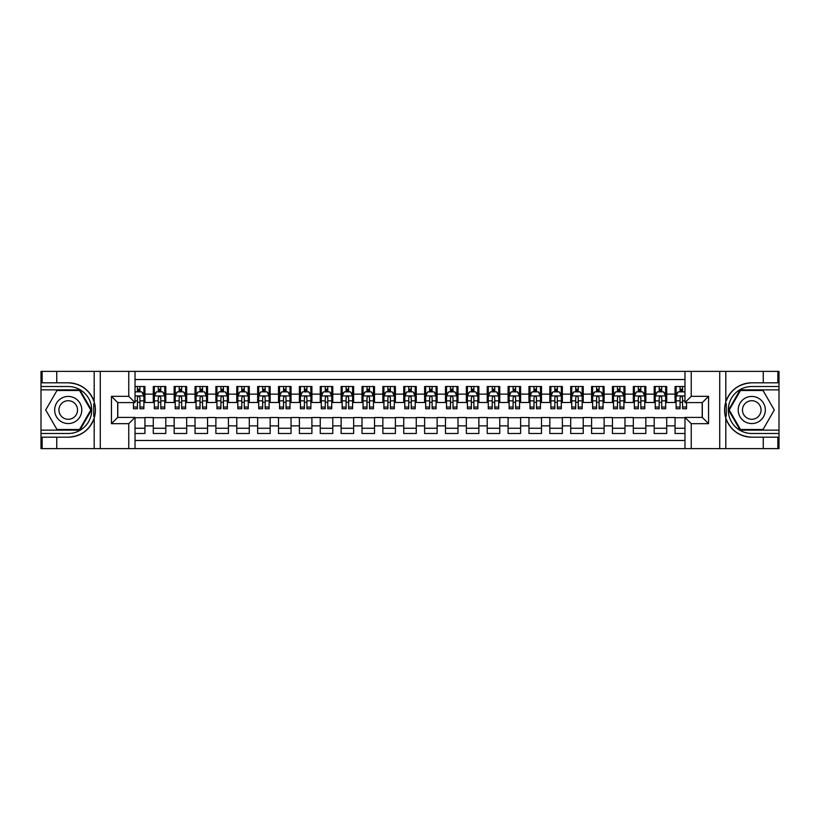<?xml version="1.0" encoding="UTF-8"?>
<svg xmlns="http://www.w3.org/2000/svg" width="820" height="820" viewBox="0 0 820 820"><rect width="100%" height="100%" fill="white"/><g stroke="black" fill="none" stroke-linecap="round" stroke-linejoin="round"><path stroke-width="1.23" d="M135.023 448.612L684.977 448.612L684.977 417.411L702.299 417.411L702.299 402.589L684.977 402.589L684.977 371.388L135.023 371.388L135.023 402.589L117.701 402.589L117.701 417.411L135.023 417.411L135.023 448.612L56.754 448.612L56.754 437.183L68.234 437.183A27.183 27.183 0 0 0 94.197 418.077C95.786 412.696 95.786 407.314 94.197 401.923A27.183 27.183 0 0 0 68.234 382.817L56.754 382.817L56.754 371.388L41 371.388L41 430.141L79.868 430.141L91.492 410L79.868 389.859L41 389.859M684.977 386.517L675.065 386.517L675.065 394.133L666.711 394.133L666.711 402.487L675.065 402.487L675.065 394.133M666.711 394.133L666.711 386.517L654.196 386.517L654.196 394.133L645.842 394.133L645.842 402.487L654.196 402.487L654.196 394.133M645.842 394.133L645.842 386.517L633.317 386.517L633.317 394.133L624.973 394.133L624.973 402.487L633.317 402.487L633.317 394.133M624.973 394.133L624.973 386.517L612.448 386.517L612.448 394.133L604.104 394.133L604.104 402.487L612.448 402.487L612.448 394.133M604.104 394.133L604.104 386.517L591.579 386.517L591.579 394.133L583.225 394.133L583.225 402.487L591.579 402.487L591.579 394.133M583.225 394.133L583.225 386.517L570.71 386.517L570.71 394.133L562.356 394.133L562.356 402.487L570.71 402.487L570.71 394.133M562.356 394.133L562.356 386.517L549.841 386.517L549.841 394.133L541.487 394.133L541.487 402.487L549.841 402.487L549.841 394.133M541.487 394.133L541.487 386.517L528.961 386.517L528.961 394.133L520.618 394.133L520.618 402.487L528.961 402.487L528.961 394.133M520.618 394.133L520.618 386.517L508.092 386.517L508.092 394.133L499.749 394.133L499.749 402.487L508.092 402.487L508.092 394.133M499.749 394.133L499.749 386.517L487.223 386.517L487.223 394.133L478.87 394.133L478.87 402.487L487.223 402.487L487.223 394.133M478.87 394.133L478.87 386.517L466.354 386.517L466.354 394.133L458.001 394.133L458.001 402.487L466.354 402.487L466.354 394.133M458.001 394.133L458.001 386.517L445.485 386.517L445.485 394.133L437.132 394.133L437.132 402.487L445.485 402.487L445.485 394.133M437.132 394.133L437.132 386.517L424.606 386.517L424.606 394.133L416.263 394.133L416.263 402.487L424.606 402.487L424.606 394.133M416.263 394.133L416.263 386.517L403.737 386.517L403.737 394.133L395.394 394.133L395.394 402.487L403.737 402.487L403.737 394.133M395.394 394.133L395.394 386.517L382.868 386.517L382.868 394.133L374.514 394.133L374.514 402.487L382.868 402.487L382.868 394.133M374.514 394.133L374.514 386.517L361.999 386.517L361.999 394.133L353.645 394.133L353.645 402.487L361.999 402.487L361.999 394.133M353.645 394.133L353.645 386.517L341.13 386.517L341.13 394.133L332.776 394.133L332.776 402.487L341.13 402.487L341.13 394.133M332.776 394.133L332.776 386.517L320.251 386.517L320.251 394.133L311.907 394.133L311.907 402.487L320.251 402.487L320.251 394.133M311.907 394.133L311.907 386.517L299.382 386.517L299.382 394.133L291.038 394.133L291.038 402.487L299.382 402.487L299.382 394.133M291.038 394.133L291.038 386.517L278.513 386.517L278.513 394.133L270.159 394.133L270.159 402.487L278.513 402.487L278.513 394.133M270.159 394.133L270.159 386.517L257.644 386.517L257.644 394.133L249.29 394.133L249.29 402.487L257.644 402.487L257.644 394.133M249.29 394.133L249.29 386.517L236.775 386.517L236.775 394.133L228.421 394.133L228.421 402.487L236.775 402.487L236.775 394.133M228.421 394.133L228.421 386.517L215.896 386.517L215.896 394.133L207.552 394.133L207.552 402.487L215.896 402.487L215.896 394.133M207.552 394.133L207.552 386.517L195.027 386.517L195.027 394.133L186.683 394.133L186.683 402.487L195.027 402.487L195.027 394.133M186.683 394.133L186.683 386.517L174.158 386.517L174.158 394.133L165.804 394.133L165.804 402.487L174.158 402.487L174.158 394.133M165.804 394.133L165.804 386.517L153.289 386.517L153.289 402.487L144.935 402.487L144.935 386.517L135.023 386.517M135.023 433.483L144.935 433.483L144.935 417.513L153.289 417.513L153.289 433.483L165.804 433.483L165.804 417.513L174.158 417.513L174.158 425.867L165.804 425.867M174.158 425.867L174.158 433.483L186.683 433.483L186.683 417.513L195.027 417.513L195.027 425.867L186.683 425.867M195.027 425.867L195.027 433.483L207.552 433.483L207.552 417.513L215.896 417.513L215.896 425.867L207.552 425.867M215.896 425.867L215.896 433.483L228.421 433.483L228.421 417.513L236.775 417.513L236.775 425.867L228.421 425.867M236.775 425.867L236.775 433.483L249.29 433.483L249.29 417.513L257.644 417.513L257.644 425.867L249.29 425.867M257.644 425.867L257.644 433.483L270.159 433.483L270.159 417.513L278.513 417.513L278.513 425.867L270.159 425.867M278.513 425.867L278.513 433.483L291.038 433.483L291.038 417.513L299.382 417.513L299.382 425.867L291.038 425.867M299.382 425.867L299.382 433.483L311.907 433.483L311.907 417.513L320.251 417.513L320.251 425.867L311.907 425.867M320.251 425.867L320.251 433.483L332.776 433.483L332.776 417.513L341.13 417.513L341.13 425.867L332.776 425.867M341.13 425.867L341.13 433.483L353.645 433.483L353.645 417.513L361.999 417.513L361.999 425.867L353.645 425.867M361.999 425.867L361.999 433.483L374.514 433.483L374.514 417.513L382.868 417.513L382.868 425.867L374.514 425.867M382.868 425.867L382.868 433.483L395.394 433.483L395.394 417.513L403.737 417.513L403.737 425.867L395.394 425.867M403.737 425.867L403.737 433.483L416.263 433.483L416.263 417.513L424.606 417.513L424.606 425.867L416.263 425.867M424.606 425.867L424.606 433.483L437.132 433.483L437.132 417.513L445.485 417.513L445.485 425.867L437.132 425.867M445.485 425.867L445.485 433.483L458.001 433.483L458.001 417.513L466.354 417.513L466.354 425.867L458.001 425.867M466.354 425.867L466.354 433.483L478.87 433.483L478.87 417.513L487.223 417.513L487.223 425.867L478.87 425.867M487.223 425.867L487.223 433.483L499.749 433.483L499.749 417.513L508.092 417.513L508.092 425.867L499.749 425.867M508.092 425.867L508.092 433.483L520.618 433.483L520.618 417.513L528.961 417.513L528.961 425.867L520.618 425.867M528.961 425.867L528.961 433.483L541.487 433.483L541.487 417.513L549.841 417.513L549.841 425.867L541.487 425.867M549.841 425.867L549.841 433.483L562.356 433.483L562.356 417.513L570.71 417.513L570.71 425.867L562.356 425.867M570.71 425.867L570.71 433.483L583.225 433.483L583.225 417.513L591.579 417.513L591.579 425.867L583.225 425.867M591.579 425.867L591.579 433.483L604.104 433.483L604.104 417.513L612.448 417.513L612.448 425.867L604.104 425.867M612.448 425.867L612.448 433.483L624.973 433.483L624.973 417.513L633.317 417.513L633.317 425.867L624.973 425.867M633.317 425.867L633.317 433.483L645.842 433.483L645.842 417.513L654.196 417.513L654.196 425.867L645.842 425.867M654.196 425.867L654.196 433.483L666.711 433.483L666.711 417.513L675.065 417.513L675.065 425.867L666.711 425.867M684.977 379.527L135.023 379.527M135.023 440.473L684.977 440.473M675.065 425.867L675.065 433.483L684.977 433.483M117.803 402.589L117.803 417.411M702.197 417.411L702.197 402.589M137.422 391.734L139.933 391.734M143.889 391.734L144.935 391.734M137.422 402.282L139.933 402.282M143.889 402.282L144.935 402.282M135.023 417.718L144.935 417.718M135.023 428.265L144.935 428.265M153.289 402.282L154.334 402.282M158.291 402.282L160.802 402.282M164.769 402.282L165.804 402.282M153.289 391.734L154.334 391.734M158.291 391.734L160.802 391.734M164.769 391.734L165.804 391.734M153.289 417.718L165.804 417.718M153.289 428.265L165.804 428.265M174.158 417.718L186.683 417.718M174.158 428.265L186.683 428.265M174.158 391.734L175.203 391.734M179.17 391.734L181.671 391.734M185.638 391.734L186.683 391.734M174.158 402.282L175.203 402.282M179.17 402.282L181.671 402.282M185.638 402.282L186.683 402.282M195.027 417.718L207.552 417.718M195.027 428.265L207.552 428.265M195.027 391.734L196.072 391.734M200.039 391.734L202.54 391.734M206.507 391.734L207.552 391.734M195.027 402.282L196.072 402.282M200.039 402.282L202.54 402.282M206.507 402.282L207.552 402.282M215.896 417.718L228.421 417.718M215.896 428.265L228.421 428.265M215.896 391.734L216.941 391.734M220.908 391.734L223.409 391.734M227.376 391.734L228.421 391.734M215.896 402.282L216.941 402.282M220.908 402.282L223.409 402.282M227.376 402.282L228.421 402.282M236.775 417.718L249.29 417.718M236.775 428.265L249.29 428.265M236.775 391.734L237.81 391.734M241.777 391.734L244.288 391.734M248.245 391.734L249.29 391.734M236.775 402.282L237.81 402.282M241.777 402.282L244.288 402.282M248.245 402.282L249.29 402.282M257.644 417.718L270.159 417.718M257.644 428.265L270.159 428.265M257.644 391.734L258.689 391.734M262.646 391.734L265.157 391.734M269.124 391.734L270.159 391.734M257.644 402.282L258.689 402.282M262.646 402.282L265.157 402.282M269.124 402.282L270.159 402.282M278.513 417.718L291.038 417.718M278.513 428.265L291.038 428.265M278.513 391.734L279.558 391.734M283.525 391.734L286.026 391.734M289.993 391.734L291.038 391.734M278.513 402.282L279.558 402.282M283.525 402.282L286.026 402.282M289.993 402.282L291.038 402.282M299.382 417.718L311.907 417.718M299.382 428.265L311.907 428.265M299.382 391.734L300.428 391.734M304.394 391.734L306.895 391.734M310.862 391.734L311.907 391.734M299.382 402.282L300.428 402.282M304.394 402.282L306.895 402.282M310.862 402.282L311.907 402.282M320.251 417.718L332.776 417.718M320.251 428.265L332.776 428.265M320.251 391.734L321.296 391.734M325.263 391.734L327.764 391.734M331.731 391.734L332.776 391.734M320.251 402.282L321.296 402.282M325.263 402.282L327.764 402.282M331.731 402.282L332.776 402.282M341.13 417.718L353.645 417.718M341.13 428.265L353.645 428.265M341.13 391.734L342.165 391.734M346.132 391.734L348.643 391.734M352.6 391.734L353.645 391.734M341.13 402.282L342.165 402.282M346.132 402.282L348.643 402.282M352.6 402.282L353.645 402.282M361.999 417.718L374.514 417.718M361.999 428.265L374.514 428.265M361.999 391.734L363.045 391.734M367.001 391.734L369.512 391.734M373.479 391.734L374.514 391.734M361.999 402.282L363.045 402.282M367.001 402.282L369.512 402.282M373.479 402.282L374.514 402.282M382.868 417.718L395.394 417.718M382.868 428.265L395.394 428.265M382.868 391.734L383.914 391.734M387.88 391.734L390.381 391.734M394.348 391.734L395.394 391.734M382.868 402.282L383.914 402.282M387.88 402.282L390.381 402.282M394.348 402.282L395.394 402.282M403.737 417.718L416.263 417.718M403.737 428.265L416.263 428.265M403.737 391.734L404.783 391.734M408.749 391.734L411.25 391.734M415.217 391.734L416.263 391.734M403.737 402.282L404.783 402.282M408.749 402.282L411.25 402.282M415.217 402.282L416.263 402.282M424.606 417.718L437.132 417.718M424.606 428.265L437.132 428.265M424.606 391.734L425.652 391.734M429.618 391.734L432.119 391.734M436.086 391.734L437.132 391.734M424.606 402.282L425.652 402.282M429.618 402.282L432.119 402.282M436.086 402.282L437.132 402.282M445.485 417.718L458.001 417.718M445.485 428.265L458.001 428.265M445.485 391.734L446.521 391.734M450.487 391.734L452.999 391.734M456.955 391.734L458.001 391.734M445.485 402.282L446.521 402.282M450.487 402.282L452.999 402.282M456.955 402.282L458.001 402.282M466.354 417.718L478.87 417.718M466.354 428.265L478.87 428.265M466.354 391.734L467.4 391.734M471.356 391.734L473.868 391.734M477.834 391.734L478.87 391.734M466.354 402.282L467.4 402.282M471.356 402.282L473.868 402.282M477.834 402.282L478.87 402.282M487.223 417.718L499.749 417.718M487.223 428.265L499.749 428.265M487.223 391.734L488.269 391.734M492.236 391.734L494.737 391.734M498.703 391.734L499.749 391.734M487.223 402.282L488.269 402.282M492.236 402.282L494.737 402.282M498.703 402.282L499.749 402.282M508.092 417.718L520.618 417.718M508.092 428.265L520.618 428.265M508.092 391.734L509.138 391.734M513.105 391.734L515.606 391.734M519.572 391.734L520.618 391.734M508.092 402.282L509.138 402.282M513.105 402.282L515.606 402.282M519.572 402.282L520.618 402.282M528.961 417.718L541.487 417.718M528.961 428.265L541.487 428.265M528.961 391.734L530.007 391.734M533.974 391.734L536.475 391.734M540.441 391.734L541.487 391.734M528.961 402.282L530.007 402.282M533.974 402.282L536.475 402.282M540.441 402.282L541.487 402.282M549.841 417.718L562.356 417.718M549.841 428.265L562.356 428.265M549.841 391.734L550.876 391.734M554.843 391.734L557.354 391.734M561.31 391.734L562.356 391.734M549.841 402.282L550.876 402.282M554.843 402.282L557.354 402.282M561.31 402.282L562.356 402.282M570.71 417.718L583.225 417.718M570.71 428.265L583.225 428.265M570.71 391.734L571.755 391.734M575.712 391.734L578.223 391.734M582.19 391.734L583.225 391.734M570.71 402.282L571.755 402.282M575.712 402.282L578.223 402.282M582.19 402.282L583.225 402.282M591.579 417.718L604.104 417.718M591.579 428.265L604.104 428.265M591.579 391.734L592.624 391.734M596.591 391.734L599.092 391.734M603.059 391.734L604.104 391.734M591.579 402.282L592.624 402.282M596.591 402.282L599.092 402.282M603.059 402.282L604.104 402.282M612.448 417.718L624.973 417.718M612.448 428.265L624.973 428.265M612.448 391.734L613.493 391.734M617.46 391.734L619.961 391.734M623.928 391.734L624.973 391.734M612.448 402.282L613.493 402.282M617.46 402.282L619.961 402.282M623.928 402.282L624.973 402.282M633.317 417.718L645.842 417.718M633.317 428.265L645.842 428.265M633.317 391.734L634.362 391.734M638.329 391.734L640.83 391.734M644.797 391.734L645.842 391.734M633.317 402.282L634.362 402.282M638.329 402.282L640.83 402.282M644.797 402.282L645.842 402.282M654.196 417.718L666.711 417.718M654.196 428.265L666.711 428.265M654.196 391.734L655.231 391.734M659.198 391.734L661.709 391.734M665.666 391.734L666.711 391.734M654.196 402.282L655.231 402.282M659.198 402.282L661.709 402.282M665.666 402.282L666.711 402.282M675.065 417.718L684.977 417.718M675.065 428.265L684.977 428.265M675.065 391.734L676.111 391.734M680.067 391.734L682.578 391.734M675.065 402.282L676.111 402.282M680.067 402.282L682.578 402.282M139.933 389.233L137.422 389.233M133.455 407.048L133.455 408.749L137.422 408.749L137.422 407.048L133.455 407.048L133.455 402.589M142.383 392.995L143.889 392.995L143.889 408.749L139.933 408.749L139.933 397.577C139.092 395.978 138.262 395.978 137.422 397.577L137.422 407.048M143.889 392.995L143.889 386.517M143.889 396.019L141.809 391.847L135.546 391.847L135.023 392.882M137.422 391.847L137.422 386.517M139.933 386.517L139.933 391.847M75.02 398.253A13.571 13.571 0 0 0 56.488 403.214A13.571 13.571 0 0 0 61.449 421.746A13.571 13.571 0 0 0 79.981 416.785A13.571 13.571 0 0 0 75.02 398.253M72.877 401.954A9.287 9.287 0 0 0 60.198 405.357A9.287 9.287 0 0 0 63.591 418.046A9.287 9.287 0 0 0 76.28 414.643A9.287 9.287 0 0 0 72.877 401.954M79.499 429.516L56.969 429.516L45.705 410L56.969 390.484L79.499 390.484L90.774 410L79.499 429.516M758.551 398.253A13.571 13.571 0 0 0 740.019 403.214A13.571 13.571 0 0 0 744.98 421.746A13.571 13.571 0 0 0 763.512 416.785A13.571 13.571 0 0 0 758.551 398.253M756.409 401.954A9.287 9.287 0 0 0 743.719 405.357A9.287 9.287 0 0 0 747.122 418.046A9.287 9.287 0 0 0 759.802 414.643A9.287 9.287 0 0 0 756.409 401.954M763.03 429.516L740.501 429.516L729.226 410L740.501 390.484L763.03 390.484L774.295 410L763.03 429.516M93.746 416.263L94.689 416.263A27.183 27.183 0 0 0 94.689 403.747L93.757 403.747L93.746 416.427L94.648 416.427M56.754 371.388L94.197 371.388L94.197 401.923C89.667 389.961 81.016 383.586 68.234 382.817M68.234 437.183C81.016 436.414 89.667 430.039 94.197 418.077L94.197 448.612M128.761 448.612L128.761 423.673L111.438 423.673L111.438 396.327L128.761 396.327L128.761 371.388L100.276 371.388L100.276 448.612M56.754 448.612L41 448.612L41 430.141M41 433.483L68.234 433.483A23.483 23.483 0 0 0 91.717 410A23.483 23.483 0 0 0 68.234 386.517L41 386.517M94.197 371.388L100.276 371.388M128.761 371.388L135.023 371.388M56.754 437.183L42.148 437.183L42.148 448.612M56.754 382.817L42.148 382.817L42.148 371.388M128.761 423.673L135.023 417.411M111.438 423.673L117.701 417.411M111.438 396.327L117.701 402.589M128.761 396.327L135.023 402.589M93.757 403.747L94.648 403.583M95.325 412.337L95.407 409.047M95.14 406.074L94.997 405.193M726.253 403.737L725.31 403.737A27.183 27.183 0 0 0 725.31 416.252L726.243 416.252L726.253 403.573L725.351 403.573M684.977 371.388L763.246 371.388L763.246 382.817L751.766 382.817A27.183 27.183 0 0 0 725.803 401.923C724.214 407.304 724.214 412.685 725.803 418.077A27.183 27.183 0 0 0 751.766 437.183L763.246 437.183L763.246 448.612L779 448.612L779 389.859L740.132 389.859L728.508 410L740.132 430.141L779 430.141M763.246 448.612L725.803 448.612L725.803 418.077C730.333 430.039 738.984 436.414 751.766 437.183M751.766 382.817C738.984 383.586 730.333 389.961 725.803 401.923L725.803 371.388M691.239 371.388L691.239 396.327L708.562 396.327L708.562 423.673L691.239 423.673L691.239 448.612L719.724 448.612L719.724 371.388M763.246 371.388L779 371.388L779 389.859M779 386.517L751.766 386.517A23.483 23.483 0 0 0 728.283 410A23.483 23.483 0 0 0 751.766 433.483L779 433.483M725.803 448.612L719.724 448.612M691.239 448.612L684.977 448.612M763.246 382.817L777.852 382.817L777.852 371.388M763.246 437.183L777.852 437.183L777.852 448.612M691.239 396.327L684.977 402.589M708.562 396.327L702.299 402.589M708.562 423.673L702.299 417.411M691.239 423.673L684.977 417.411M726.243 416.252L725.351 416.416M724.675 407.663L724.593 410.953M724.859 413.926L725.003 414.807M160.802 389.233L158.291 389.233M164.769 407.048L160.802 407.048L160.802 408.749L164.769 408.749L164.769 396.019L162.678 391.847L156.415 391.847L154.334 396.019L154.334 408.749L158.291 408.749L158.291 407.048L154.334 407.048M154.334 396.019L154.334 386.517M164.769 396.019L164.769 386.517M158.291 391.847L158.291 386.517M160.802 386.517L160.802 391.847M160.802 407.048L160.802 397.577C159.962 395.978 159.131 395.978 158.291 397.577L158.291 407.048M181.671 389.233L179.17 389.233M185.638 407.048L181.671 407.048L181.671 408.749L185.638 408.749L185.638 396.019L183.547 391.847L177.284 391.847L175.203 396.019L175.203 408.749L179.17 408.749L179.17 407.048L175.203 407.048M175.203 396.019L175.203 386.517M185.638 396.019L185.638 386.517M179.17 391.847L179.17 386.517M181.671 386.517L181.671 391.847M181.671 407.048L181.671 397.577C180.841 395.978 180 395.978 179.17 397.577L179.17 407.048M202.54 389.233L200.039 389.233M206.507 407.048L202.54 407.048L202.54 408.749L206.507 408.749L206.507 396.019L204.416 391.847L198.163 391.847L196.072 396.019L196.072 408.749L200.039 408.749L200.039 407.048L196.072 407.048M196.072 396.019L196.072 386.517M206.507 396.019L206.507 386.517M200.039 391.847L200.039 386.517M202.54 386.517L202.54 391.847M202.54 407.048L202.54 397.577C201.71 395.978 200.869 395.978 200.039 397.577L200.039 407.048M223.409 389.233L220.908 389.233M227.376 407.048L223.409 407.048L223.409 408.749L227.376 408.749L227.376 396.019L225.295 391.847L219.032 391.847L216.941 396.019L216.941 408.749L220.908 408.749L220.908 407.048L216.941 407.048M216.941 396.019L216.941 386.517M227.376 396.019L227.376 386.517M220.908 391.847L220.908 386.517M223.409 386.517L223.409 391.847M223.409 407.048L223.409 397.577C222.579 395.978 221.748 395.978 220.908 397.577L220.908 407.048M244.288 389.233L241.777 389.233M248.245 407.048L244.288 407.048L244.288 408.749L248.245 408.749L248.245 396.019L246.164 391.847L239.901 391.847L237.81 396.019L237.81 408.749L241.777 408.749L241.777 407.048L237.81 407.048M237.81 396.019L237.81 386.517M248.245 396.019L248.245 386.517M241.777 391.847L241.777 386.517M244.288 386.517L244.288 391.847M244.288 407.048L244.288 397.577C243.448 395.978 242.617 395.978 241.777 397.577L241.777 407.048M265.157 389.233L262.646 389.233M269.124 407.048L265.157 407.048L265.157 408.749L269.124 408.749L269.124 396.019L267.033 391.847L260.77 391.847L258.689 396.019L258.689 408.749L262.646 408.749L262.646 407.048L258.689 407.048M258.689 396.019L258.689 386.517M269.124 396.019L269.124 386.517M262.646 391.847L262.646 386.517M265.157 386.517L265.157 391.847M265.157 407.048L265.157 397.577C264.317 395.978 263.486 395.978 262.646 397.577L262.646 407.048M286.026 389.233L283.525 389.233M289.993 407.048L286.026 407.048L286.026 408.749L289.993 408.749L289.993 396.019L287.902 391.847L281.639 391.847L279.558 396.019L279.558 408.749L283.525 408.749L283.525 407.048L279.558 407.048M279.558 396.019L279.558 386.517M289.993 396.019L289.993 386.517M283.525 391.847L283.525 386.517M286.026 386.517L286.026 391.847M286.026 407.048L286.026 397.577C285.196 395.978 284.356 395.978 283.525 397.577L283.525 407.048M306.895 389.233L304.394 389.233M310.862 407.048L306.895 407.048L306.895 408.749L310.862 408.749L310.862 396.019L308.771 391.847L302.518 391.847L300.428 396.019L300.428 408.749L304.394 408.749L304.394 407.048L300.428 407.048M300.428 396.019L300.428 386.517M310.862 396.019L310.862 386.517M304.394 391.847L304.394 386.517M306.895 386.517L306.895 391.847M306.895 407.048L306.895 397.577C306.065 395.978 305.224 395.978 304.394 397.577L304.394 407.048M327.764 389.233L325.263 389.233M331.731 407.048L327.764 407.048L327.764 408.749L331.731 408.749L331.731 396.019L329.65 391.847L323.387 391.847L321.296 396.019L321.296 408.749L325.263 408.749L325.263 407.048L321.296 407.048M321.296 396.019L321.296 386.517M331.731 396.019L331.731 386.517M325.263 391.847L325.263 386.517M327.764 386.517L327.764 391.847M327.764 407.048L327.764 397.577C326.934 395.978 326.104 395.978 325.263 397.577L325.263 407.048M348.643 389.233L346.132 389.233M352.6 407.048L348.643 407.048L348.643 408.749L352.6 408.749L352.6 396.019L350.519 391.847L344.256 391.847L342.165 396.019L342.165 408.749L346.132 408.749L346.132 407.048L342.165 407.048M342.165 396.019L342.165 386.517M352.6 396.019L352.6 386.517M346.132 391.847L346.132 386.517M348.643 386.517L348.643 391.847M348.643 407.048L348.643 397.577C347.803 395.978 346.973 395.978 346.132 397.577L346.132 407.048M369.512 389.233L367.001 389.233M373.479 407.048L369.512 407.048L369.512 408.749L373.479 408.749L373.479 396.019L371.388 391.847L365.125 391.847L363.045 396.019L363.045 408.749L367.001 408.749L367.001 407.048L363.045 407.048M363.045 396.019L363.045 386.517M373.479 396.019L373.479 386.517M367.001 391.847L367.001 386.517M369.512 386.517L369.512 391.847M369.512 407.048L369.512 397.577C368.672 395.978 367.842 395.978 367.001 397.577L367.001 407.048M390.381 389.233L387.88 389.233M394.348 407.048L390.381 407.048L390.381 408.749L394.348 408.749L394.348 396.019L392.257 391.847L385.994 391.847L383.914 396.019L383.914 408.749L387.88 408.749L387.88 407.048L383.914 407.048M383.914 396.019L383.914 386.517M394.348 396.019L394.348 386.517M387.88 391.847L387.88 386.517M390.381 386.517L390.381 391.847M390.381 407.048L390.381 397.577C389.551 395.978 388.711 395.978 387.88 397.577L387.88 407.048M411.25 389.233L408.749 389.233M415.217 407.048L411.25 407.048L411.25 408.749L415.217 408.749L415.217 396.019L413.126 391.847L406.874 391.847L404.783 396.019L404.783 408.749L408.749 408.749L408.749 407.048L404.783 407.048M404.783 396.019L404.783 386.517M415.217 396.019L415.217 386.517M408.749 391.847L408.749 386.517M411.25 386.517L411.25 391.847M411.25 407.048L411.25 397.577C410.42 395.978 409.58 395.978 408.749 397.577L408.749 407.048M432.119 389.233L429.618 389.233M436.086 407.048L432.119 407.048L432.119 408.749L436.086 408.749L436.086 396.019L434.005 391.847L427.743 391.847L425.652 396.019L425.652 408.749L429.618 408.749L429.618 407.048L425.652 407.048M425.652 396.019L425.652 386.517M436.086 396.019L436.086 386.517M429.618 391.847L429.618 386.517M432.119 386.517L432.119 391.847M432.119 407.048L432.119 397.577C431.289 395.978 430.459 395.978 429.618 397.577L429.618 407.048M452.999 389.233L450.487 389.233M456.955 407.048L452.999 407.048L452.999 408.749L456.955 408.749L456.955 396.019L454.874 391.847L448.612 391.847L446.521 396.019L446.521 408.749L450.487 408.749L450.487 407.048L446.521 407.048M446.521 396.019L446.521 386.517M456.955 396.019L456.955 386.517M450.487 391.847L450.487 386.517M452.999 386.517L452.999 391.847M452.999 407.048L452.999 397.577C452.158 395.978 451.328 395.978 450.487 397.577L450.487 407.048M473.868 389.233L471.356 389.233M477.834 407.048L473.868 407.048L473.868 408.749L477.834 408.749L477.834 396.019L475.743 391.847L469.481 391.847L467.4 396.019L467.4 408.749L471.356 408.749L471.356 407.048L467.4 407.048M467.4 396.019L467.4 386.517M477.834 396.019L477.834 386.517M471.356 391.847L471.356 386.517M473.868 386.517L473.868 391.847M473.868 407.048L473.868 397.577C473.027 395.978 472.197 395.978 471.356 397.577L471.356 407.048M494.737 389.233L492.236 389.233M498.703 407.048L494.737 407.048L494.737 408.749L498.703 408.749L498.703 396.019L496.612 391.847L490.35 391.847L488.269 396.019L488.269 408.749L492.236 408.749L492.236 407.048L488.269 407.048M488.269 396.019L488.269 386.517M498.703 396.019L498.703 386.517M492.236 391.847L492.236 386.517M494.737 386.517L494.737 391.847M494.737 407.048L494.737 397.577C493.906 395.978 493.066 395.978 492.236 397.577L492.236 407.048M515.606 389.233L513.105 389.233M519.572 407.048L515.606 407.048L515.606 408.749L519.572 408.749L519.572 396.019L517.481 391.847L511.229 391.847L509.138 396.019L509.138 408.749L513.105 408.749L513.105 407.048L509.138 407.048M509.138 396.019L509.138 386.517M519.572 396.019L519.572 386.517M513.105 391.847L513.105 386.517M515.606 386.517L515.606 391.847M515.606 407.048L515.606 397.577C514.775 395.978 513.935 395.978 513.105 397.577L513.105 407.048M536.475 389.233L533.974 389.233M540.441 407.048L536.475 407.048L536.475 408.749L540.441 408.749L540.441 396.019L538.361 391.847L532.098 391.847L530.007 396.019L530.007 408.749L533.974 408.749L533.974 407.048L530.007 407.048M530.007 396.019L530.007 386.517M540.441 396.019L540.441 386.517M533.974 391.847L533.974 386.517M536.475 386.517L536.475 391.847M536.475 407.048L536.475 397.577C535.644 395.978 534.814 395.978 533.974 397.577L533.974 407.048M557.354 389.233L554.843 389.233M561.31 407.048L557.354 407.048L557.354 408.749L561.31 408.749L561.31 396.019L559.23 391.847L552.967 391.847L550.876 396.019L550.876 408.749L554.843 408.749L554.843 407.048L550.876 407.048M550.876 396.019L550.876 386.517M561.31 396.019L561.31 386.517M554.843 391.847L554.843 386.517M557.354 386.517L557.354 391.847M557.354 407.048L557.354 397.577C556.514 395.978 555.683 395.978 554.843 397.577L554.843 407.048M578.223 389.233L575.712 389.233M582.19 407.048L578.223 407.048L578.223 408.749L582.19 408.749L582.19 396.019L580.099 391.847L573.836 391.847L571.755 396.019L571.755 408.749L575.712 408.749L575.712 407.048L571.755 407.048M571.755 396.019L571.755 386.517M582.19 396.019L582.19 386.517M575.712 391.847L575.712 386.517M578.223 386.517L578.223 391.847M578.223 407.048L578.223 397.577C577.382 395.978 576.552 395.978 575.712 397.577L575.712 407.048M599.092 389.233L596.591 389.233M603.059 407.048L599.092 407.048L599.092 408.749L603.059 408.749L603.059 396.019L600.968 391.847L594.705 391.847L592.624 396.019L592.624 408.749L596.591 408.749L596.591 407.048L592.624 407.048M592.624 396.019L592.624 386.517M603.059 396.019L603.059 386.517M596.591 391.847L596.591 386.517M599.092 386.517L599.092 391.847M599.092 407.048L599.092 397.577C598.262 395.978 597.421 395.978 596.591 397.577L596.591 407.048M619.961 389.233L617.46 389.233M623.928 407.048L619.961 407.048L619.961 408.749L623.928 408.749L623.928 396.019L621.837 391.847L615.584 391.847L613.493 396.019L613.493 408.749L617.46 408.749L617.46 407.048L613.493 407.048M613.493 396.019L613.493 386.517M623.928 396.019L623.928 386.517M617.46 391.847L617.46 386.517M619.961 386.517L619.961 391.847M619.961 407.048L619.961 397.577C619.131 395.978 618.29 395.978 617.46 397.577L617.46 407.048M640.83 389.233L638.329 389.233M644.797 407.048L640.83 407.048L640.83 408.749L644.797 408.749L644.797 396.019L642.716 391.847L636.453 391.847L634.362 396.019L634.362 408.749L638.329 408.749L638.329 407.048L634.362 407.048M634.362 396.019L634.362 386.517M644.797 396.019L644.797 386.517M638.329 391.847L638.329 386.517M640.83 386.517L640.83 391.847M640.83 407.048L640.83 397.577C640 395.978 639.169 395.978 638.329 397.577L638.329 407.048M661.709 389.233L659.198 389.233M665.666 407.048L661.709 407.048L661.709 408.749L665.666 408.749L665.666 396.019L663.585 391.847L657.322 391.847L655.231 396.019L655.231 408.749L659.198 408.749L659.198 407.048L655.231 407.048M655.231 396.019L655.231 386.517M665.666 396.019L665.666 386.517M659.198 391.847L659.198 386.517M661.709 386.517L661.709 391.847M661.709 407.048L661.709 397.577C660.869 395.978 660.038 395.978 659.198 397.577L659.198 407.048M682.578 389.233L680.067 389.233M684.977 392.882L684.454 391.847L678.191 391.847L676.111 396.019L676.111 408.749L680.067 408.749L680.067 407.048L676.111 407.048M676.111 396.019L676.111 386.517M686.545 402.589L686.545 408.749L682.578 408.749L682.578 397.577C681.738 395.978 680.907 395.978 680.067 397.577L680.067 407.048M680.067 391.847L680.067 386.517M682.578 386.517L682.578 391.847M153.289 425.867L144.935 425.867M153.289 394.133L144.935 394.133M143.838 395.916L135.023 395.916M143.889 407.048L139.933 407.048M137.422 400.857L135.023 400.857M143.889 400.857L139.933 400.857M139.933 390.566L137.422 390.566M164.717 395.916L154.385 395.916M154.334 392.995L155.841 392.995M163.252 392.995L164.769 392.995M158.291 400.857L154.334 400.857M164.769 400.857L160.802 400.857M160.802 390.566L158.291 390.566M185.586 395.916L175.254 395.916M175.203 392.995L176.71 392.995M184.121 392.995L185.638 392.995M179.17 400.857L175.203 400.857M185.638 400.857L181.671 400.857M181.671 390.566L179.17 390.566M206.455 395.916L196.123 395.916M196.072 392.995L197.589 392.995M204.99 392.995L206.507 392.995M200.039 400.857L196.072 400.857M206.507 400.857L202.54 400.857M202.54 390.566L200.039 390.566M227.324 395.916L216.992 395.916M216.941 392.995L218.458 392.995M225.869 392.995L227.376 392.995M220.908 400.857L216.941 400.857M227.376 400.857L223.409 400.857M223.409 390.566L220.908 390.566M248.193 395.916L237.861 395.916M237.81 392.995L239.327 392.995M246.738 392.995L248.245 392.995M241.777 400.857L237.81 400.857M248.245 400.857L244.288 400.857M244.288 390.566L241.777 390.566M269.073 395.916L258.741 395.916M258.689 392.995L260.196 392.995M267.607 392.995L269.124 392.995M262.646 400.857L258.689 400.857M269.124 400.857L265.157 400.857M265.157 390.566L262.646 390.566M289.942 395.916L279.61 395.916M279.558 392.995L281.065 392.995M288.476 392.995L289.993 392.995M283.525 400.857L279.558 400.857M289.993 400.857L286.026 400.857M286.026 390.566L283.525 390.566M310.811 395.916L300.479 395.916M300.428 392.995L301.944 392.995M309.345 392.995L310.862 392.995M304.394 400.857L300.428 400.857M310.862 400.857L306.895 400.857M306.895 390.566L304.394 390.566M331.68 395.916L321.348 395.916M321.296 392.995L322.813 392.995M330.224 392.995L331.731 392.995M325.263 400.857L321.296 400.857M331.731 400.857L327.764 400.857M327.764 390.566L325.263 390.566M352.549 395.916L342.217 395.916M342.165 392.995L343.683 392.995M351.093 392.995L352.6 392.995M346.132 400.857L342.165 400.857M352.6 400.857L348.643 400.857M348.643 390.566L346.132 390.566M373.428 395.916L363.096 395.916M363.045 392.995L364.551 392.995M371.962 392.995L373.479 392.995M367.001 400.857L363.045 400.857M373.479 400.857L369.512 400.857M369.512 390.566L367.001 390.566M394.297 395.916L383.965 395.916M383.914 392.995L385.42 392.995M392.831 392.995L394.348 392.995M387.88 400.857L383.914 400.857M394.348 400.857L390.381 400.857M390.381 390.566L387.88 390.566M415.166 395.916L404.834 395.916M404.783 392.995L406.3 392.995M413.7 392.995L415.217 392.995M408.749 400.857L404.783 400.857M415.217 400.857L411.25 400.857M411.25 390.566L408.749 390.566M436.035 395.916L425.703 395.916M425.652 392.995L427.169 392.995M434.579 392.995L436.086 392.995M429.618 400.857L425.652 400.857M436.086 400.857L432.119 400.857M432.119 390.566L429.618 390.566M456.904 395.916L446.572 395.916M446.521 392.995L448.038 392.995M455.448 392.995L456.955 392.995M450.487 400.857L446.521 400.857M456.955 400.857L452.999 400.857M452.999 390.566L450.487 390.566M477.783 395.916L467.451 395.916M467.4 392.995L468.907 392.995M476.317 392.995L477.834 392.995M471.356 400.857L467.4 400.857M477.834 400.857L473.868 400.857M473.868 390.566L471.356 390.566M498.652 395.916L488.32 395.916M488.269 392.995L489.776 392.995M497.186 392.995L498.703 392.995M492.236 400.857L488.269 400.857M498.703 400.857L494.737 400.857M494.737 390.566L492.236 390.566M519.521 395.916L509.189 395.916M509.138 392.995L510.655 392.995M518.055 392.995L519.572 392.995M513.105 400.857L509.138 400.857M519.572 400.857L515.606 400.857M515.606 390.566L513.105 390.566M540.39 395.916L530.058 395.916M530.007 392.995L531.524 392.995M538.935 392.995L540.441 392.995M533.974 400.857L530.007 400.857M540.441 400.857L536.475 400.857M536.475 390.566L533.974 390.566M561.259 395.916L550.927 395.916M550.876 392.995L552.393 392.995M559.804 392.995L561.31 392.995M554.843 400.857L550.876 400.857M561.31 400.857L557.354 400.857M557.354 390.566L554.843 390.566M582.139 395.916L571.806 395.916M571.755 392.995L573.262 392.995M580.673 392.995L582.19 392.995M575.712 400.857L571.755 400.857M582.19 400.857L578.223 400.857M578.223 390.566L575.712 390.566M603.007 395.916L592.675 395.916M592.624 392.995L594.131 392.995M601.542 392.995L603.059 392.995M596.591 400.857L592.624 400.857M603.059 400.857L599.092 400.857M599.092 390.566L596.591 390.566M623.876 395.916L613.544 395.916M613.493 392.995L615.01 392.995M622.411 392.995L623.928 392.995M617.46 400.857L613.493 400.857M623.928 400.857L619.961 400.857M619.961 390.566L617.46 390.566M644.745 395.916L634.413 395.916M634.362 392.995L635.879 392.995M643.29 392.995L644.797 392.995M638.329 400.857L634.362 400.857M644.797 400.857L640.83 400.857M640.83 390.566L638.329 390.566M665.614 395.916L655.282 395.916M655.231 392.995L656.748 392.995M664.159 392.995L665.666 392.995M659.198 400.857L655.231 400.857M665.666 400.857L661.709 400.857M661.709 390.566L659.198 390.566M684.977 395.916L676.162 395.916M676.111 392.995L677.617 392.995M686.545 407.048L682.578 407.048M680.067 400.857L676.111 400.857M684.977 400.857L682.578 400.857M682.578 390.566L680.067 390.566"/></g></svg>
